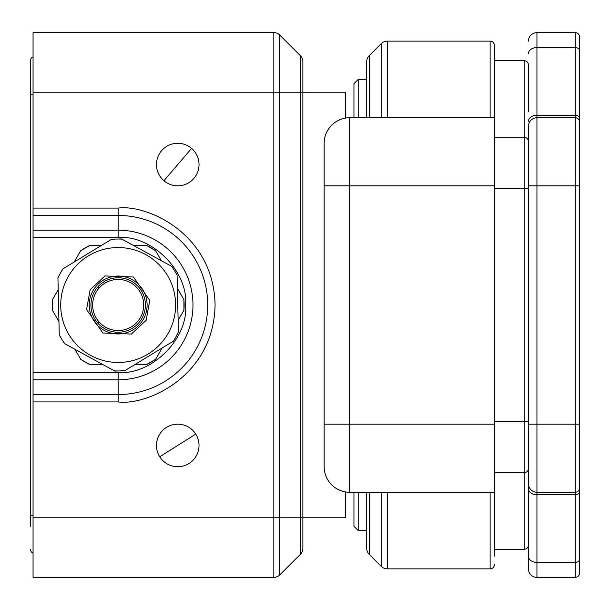 <?xml version="1.0" encoding="UTF-8"?>
<svg xmlns="http://www.w3.org/2000/svg" width="610" height="610" viewBox="0 0 610 610"><rect width="100%" height="100%" fill="white"/><g stroke="black" fill="none" stroke-linecap="round" stroke-linejoin="round"><path stroke-width="0.91" d="M118.172 362.454A57.454 57.454 0 0 0 168.573 332.572A57.454 57.454 0 0 0 118.172 247.546A57.454 57.454 0 0 0 67.763 277.428A57.454 57.454 0 0 0 118.172 362.454M118.172 332.236A27.236 27.236 0 0 1 94.275 291.931A27.236 27.236 0 0 1 118.172 277.763A27.236 27.236 0 0 1 142.061 318.069A27.236 27.236 0 0 1 118.172 332.236M143.556 318.893A28.937 28.937 0 0 1 89.228 305A28.937 28.937 0 0 1 132.057 279.609A28.937 28.937 0 0 1 143.556 318.893M59.254 334.669A65.964 65.964 0 0 0 61.816 339.29L59.261 335.096L57.942 277.642L60.298 273.341A65.964 65.964 0 0 0 57.95 278.068M61.816 339.29A65.964 65.964 0 0 0 64.736 343.682L61.816 339.29M114.405 370.857A65.964 65.964 0 0 0 119.69 370.949L114.779 371.063L64.736 343.682M119.69 370.949A65.964 65.964 0 0 0 124.951 370.613L119.69 370.949M173.324 341.188A65.964 65.964 0 0 0 176.038 336.659L173.682 340.967L124.951 370.613M176.038 336.659A65.964 65.964 0 0 0 178.387 331.931L176.038 336.659M177.083 275.331A65.964 65.964 0 0 0 174.521 270.71L177.075 274.904L178.387 331.931M121.931 239.143A65.964 65.964 0 0 0 116.655 239.051L121.558 238.937L171.974 266.517L174.521 270.71A65.964 65.964 0 0 0 171.601 266.318M63.013 268.812A65.964 65.964 0 0 0 60.298 273.341L63.013 268.812L111.744 239.166L116.655 239.051A65.964 65.964 0 0 0 111.386 239.387M58.217 289.674L52.414 299.723A65.964 65.964 0 0 0 52.414 310.276L58.956 321.6M74.923 349.255L80.726 359.305A65.964 65.964 0 0 0 89.861 364.582L102.938 364.582M134.871 364.582L146.476 364.582A65.964 65.964 0 0 0 155.611 359.305L162.153 347.982M178.12 320.326L183.923 310.276A65.964 65.964 0 0 0 183.923 299.723L177.388 288.4M161.421 260.744L155.611 250.695A65.964 65.964 0 0 0 146.476 245.418L133.399 245.418M101.466 245.418L89.861 245.418A65.964 65.964 0 0 0 80.726 250.695L74.184 262.018M183.923 299.723L183.923 310.276M146.476 364.582L155.611 359.305M80.726 359.305L89.861 364.582M52.414 299.723L52.414 310.276M89.861 245.418L80.726 250.695M155.611 250.695L146.476 245.418M195.757 434.107A21.281 21.281 0 0 1 183.648 465.887A21.281 21.281 0 0 1 156.473 445.445A21.281 21.281 0 0 1 195.757 434.107L159.744 456.776A21.281 21.281 0 0 1 171.852 424.995A21.281 21.281 0 0 1 195.757 434.107M302.873 526.3L302.873 548.314L302.873 517.791L345.428 517.791L345.428 491.896M98.591 321.394L98.591 323.94M345.428 118.104L345.428 92.209L302.873 92.209L302.873 61.686L302.873 548.314A8.509 8.509 0 0 1 300.379 554.33L279.83 574.879A8.509 8.509 0 0 1 273.814 577.373L33.054 577.373L33.054 401.921L118.172 401.921C146.522 405.818 213.767 376.736 215.086 305C213.767 233.264 146.522 204.182 118.172 208.079L33.054 208.079L33.054 92.209L273.814 92.209L273.814 577.373A8.509 8.509 0 0 0 279.83 574.879L279.83 517.791L33.054 517.791M98.591 286.06L98.591 288.606M302.873 61.686A8.509 8.509 0 0 0 300.379 55.67L279.83 35.121A8.509 8.509 0 0 0 273.814 32.627L33.054 32.627L33.054 92.209M33.054 208.079L33.054 401.921M33.054 372.435L118.172 372.435C151.676 375.341 188.513 338.512 185.608 305C188.505 271.496 151.684 234.659 118.172 237.564L33.054 237.564M163.915 180.72A21.281 21.281 0 0 1 168.856 145.226A21.281 21.281 0 0 1 199.028 164.555A21.281 21.281 0 0 1 163.915 180.72L191.593 148.39A21.281 21.281 0 0 1 186.652 183.884A21.281 21.281 0 0 1 163.915 180.72M118.172 279.464A25.536 25.536 0 0 1 143.708 305A25.536 25.536 0 0 1 118.172 330.536A25.536 25.536 0 0 1 92.636 305A25.536 25.536 0 0 1 118.172 279.464M30.5 333.09L30.5 276.909M33.054 56.814A4.255 4.255 0 0 0 30.5 60.718L30.5 526.3M30.5 60.718L30.5 94.763L33.054 94.763M33.054 553.186A4.255 4.255 0 0 1 30.5 549.282A4.255 4.255 0 0 0 33.054 553.186A4.255 4.255 0 0 1 30.5 549.282A4.255 4.255 0 0 0 33.054 553.186M528.428 111.782L528.428 64.973A4.255 4.255 0 0 0 524.173 60.718L494.382 60.718L494.382 556.091L494.382 549.282L524.173 549.282A4.255 4.255 0 0 0 528.428 545.027L528.428 470.973M528.428 456.509L528.428 545.027M494.382 549.282L494.382 472.681L524.173 472.681A4.255 4.255 0 0 0 528.428 468.427A4.255 4.255 0 0 1 524.173 472.681L524.173 549.282M528.428 141.573A4.255 4.255 0 0 0 524.173 137.319L494.382 137.319L494.382 45.392A4.255 4.255 0 0 0 490.127 41.137L490.127 117.745M494.382 60.718L494.382 45.392M494.382 564.608A4.255 4.255 0 0 1 490.127 568.863L387.258 568.863A8.509 8.509 0 0 1 381.242 566.37L369.202 554.33A8.509 8.509 0 0 1 366.709 548.314L366.709 492.255L366.709 548.314M366.709 61.686L366.709 117.745L366.709 61.686A8.509 8.509 0 0 1 369.202 55.67L381.242 43.63A8.509 8.509 0 0 1 387.258 41.137L490.127 41.137M366.709 70.928L366.709 79.445L358.2 79.445L358.2 117.745M353.945 492.255L353.945 526.3L358.2 530.555L366.709 530.555L366.709 539.072M494.382 424.163L349.683 424.163L349.683 492.255L494.382 492.255M494.382 117.745L349.683 117.745A25.536 25.536 0 0 0 324.154 143.281L324.154 466.719A25.536 25.536 0 0 0 349.683 492.255A25.536 25.536 0 0 1 324.154 466.719M353.945 117.745L353.945 83.7L358.2 79.445M358.2 530.555L358.2 492.255M579.5 156.046L579.5 122L579.5 156.046M579.5 36.882A4.255 4.255 0 0 0 575.245 32.627L575.245 117.745L536.945 117.745A8.509 8.509 0 0 0 528.428 126.255L528.428 483.745A8.509 8.509 0 0 0 536.945 492.255L575.245 492.255L575.245 562.412L536.945 562.412L536.945 494.748A8.509 6.016 180 0 1 528.428 488.732L528.428 568.863A8.509 8.509 0 0 0 536.945 577.373L575.245 577.373A4.255 4.255 0 0 0 579.5 573.118L579.5 36.882A4.255 4.255 0 0 0 575.245 32.627L536.945 32.627L536.945 47.588L575.245 47.588A4.255 3.012 0 0 1 579.5 50.592M528.428 153.491L528.428 126.255A8.509 8.509 0 0 1 536.945 117.745L536.945 115.252L575.245 115.252A4.255 3.012 0 0 1 579.5 118.264L579.5 122A4.255 4.255 0 0 0 575.245 117.745A4.255 4.255 0 0 1 579.5 122M575.245 117.745L575.245 424.163L579.5 424.163L579.5 453.954M528.428 424.163L575.245 424.163L575.245 492.255A4.255 4.255 0 0 0 579.5 488L579.5 491.736A4.255 3.012 0 0 1 575.245 494.748L536.945 494.748L536.945 185.837L579.5 185.837M528.428 554.391L528.428 568.863M528.428 41.137A8.509 8.509 0 0 1 536.945 32.627A8.509 8.509 0 0 0 528.428 41.137M536.945 117.745L536.945 185.837L528.428 185.837L528.428 188.391L524.173 188.391L524.173 472.681M528.428 488.732L528.428 483.745M146.171 320.319L131.379 334.059L102.854 332.999L86.574 309.544L90.166 289.681L104.958 275.941L133.491 277.001L149.763 300.455L146.171 320.319M168.573 332.572A57.454 57.454 0 0 0 118.172 247.546M33.054 230.191L118.172 230.191A74.809 74.809 0 0 1 192.974 305A74.809 74.809 0 0 1 118.172 379.809L33.054 379.809M118.172 401.921L118.172 394.548A89.548 89.548 0 0 0 207.72 305A89.548 89.548 0 0 0 118.172 215.452L33.054 215.452M118.172 237.564L118.172 208.079M302.873 548.314A8.509 8.509 0 0 1 300.379 554.33L300.379 517.791L279.83 517.791L279.83 92.209L273.814 92.209L273.814 32.627M302.873 517.791L300.379 517.791L300.379 92.209L279.83 92.209L279.83 35.121M302.873 92.209L300.379 92.209L300.379 55.67M33.054 394.548L118.172 394.548L118.172 372.435M33.054 515.236L30.5 515.236M524.173 60.718L524.173 188.391L494.382 188.391M528.428 421.609L494.382 421.609M381.242 492.255L381.242 566.37M387.258 492.255L387.258 568.863M369.202 492.255L369.202 554.33M490.127 492.255L490.127 568.863M324.154 424.163L349.683 424.163L349.683 185.837L494.382 185.837M349.683 117.745L349.683 185.837L324.154 185.837M387.258 41.137L387.258 117.745M381.242 43.63L381.242 117.745M369.202 55.67L369.202 117.745M575.245 577.373L575.245 562.412A4.255 3.012 0 0 0 579.5 559.408M528.428 121.268A8.509 6.016 0 0 1 536.945 115.252L536.945 47.588A8.509 6.016 0 0 0 528.428 53.604M528.428 556.396A8.509 6.016 0 0 0 536.945 562.412L536.945 577.373"/></g></svg>
